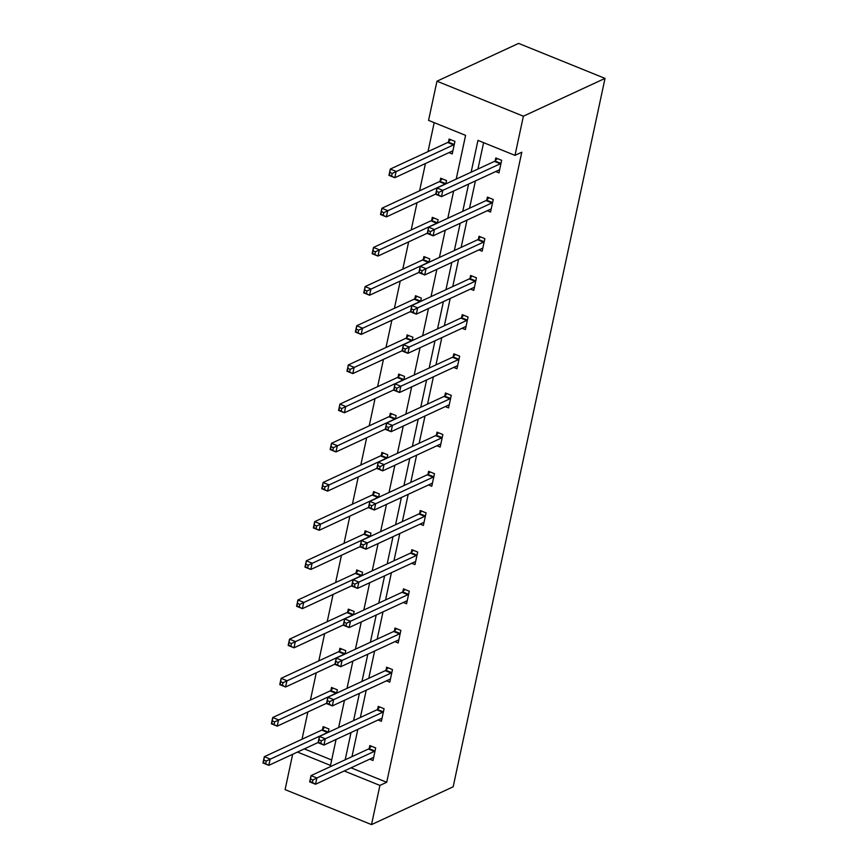 <?xml version="1.0" encoding="UTF-8"?>
<svg xmlns="http://www.w3.org/2000/svg" width="868" height="868" viewBox="0 0 868 868"><rect width="100%" height="100%" fill="white"/><g stroke="black" fill="none" stroke-linecap="round" stroke-linejoin="round"><path stroke-width="1.3" d="M456.21 179.101L465.584 135.365L428.564 120.37L436.962 81.201L518.608 43.4L605.029 78.391L453.161 786.799L371.515 824.6L379.913 785.421L386.716 782.274L521.787 152.215L514.984 155.372L477.964 140.377L471.14 172.189M371.515 824.6L285.095 789.609L292.657 754.292M434.195 122.659L427.989 151.618M425.439 163.531L419.591 190.797M417.041 202.7L411.193 229.966M408.644 241.879L402.795 269.145M400.246 281.048L394.397 308.324M391.848 320.227L386 347.493M383.45 359.395L377.602 386.672M375.052 398.575L369.204 425.841M366.654 437.743L360.806 465.02M358.256 476.923L352.408 504.189M349.858 516.091L344.01 543.368M341.46 555.27L335.612 582.536M333.062 594.45L327.214 621.716M324.654 633.618L318.816 660.884M316.256 672.798L310.418 700.064M307.858 711.966L302.021 739.243M487.306 210.718L490.561 212.031L493.252 199.477L487.415 197.112L486.807 199.922M470.51 289.066L473.765 290.379L476.456 277.825L470.619 275.46L470.011 278.27M453.714 367.414L456.969 368.737L459.66 356.173L453.823 353.808L453.215 356.618M436.919 445.761L440.174 447.085L442.864 434.521L437.027 432.156L436.42 434.966M420.112 524.109L423.378 525.433L426.069 512.88L420.231 510.514L419.624 513.313M403.316 602.457L406.582 603.781L409.273 591.227L403.436 588.862L402.828 591.672M386.52 680.805L389.786 682.129L392.477 669.575L386.629 667.21L386.032 670.02M369.725 759.153L372.98 760.476L375.681 747.923L369.833 745.558L369.236 748.368M483.606 142.667L477.942 169.032M475.393 180.945L469.545 208.212M466.995 220.114L461.147 247.391M458.597 259.293L452.749 286.559M450.199 298.462L444.351 325.739M441.801 337.641L435.953 364.907M433.403 376.81L427.555 404.087M425.005 415.989L419.157 443.255M416.607 455.168L410.759 482.434M408.21 494.337L402.361 521.603M399.812 533.516L393.964 560.782M391.414 572.685L385.566 599.962M383.016 611.864L377.168 639.13M374.618 651.033L368.77 678.309M366.22 690.212L360.372 717.478M357.822 729.38L351.974 756.657M351.019 767.822L386.716 782.274M378.123 719.984L381.388 721.297L384.079 708.744L378.231 706.378L377.634 709.189M394.918 641.636L398.184 642.949L400.875 630.396L395.027 628.031L394.43 630.841M411.714 563.289L414.98 564.601L417.671 552.048L411.833 549.683L411.226 552.493M428.51 484.941L431.776 486.254L434.467 473.7L428.629 471.335L428.022 474.145M445.317 406.582L448.572 407.906L451.262 395.352L445.425 392.987L444.817 395.797M462.112 328.234L465.367 329.558L468.058 317.004L462.221 314.639L461.613 317.449M478.908 249.886L482.163 251.21L484.854 238.657L479.017 236.291L478.409 239.101M495.704 171.538L498.959 172.862L501.65 160.309L495.812 157.943L495.205 160.754M514.984 155.372L523.382 116.193L605.029 78.391M523.382 116.193L436.962 81.201M297.496 752.057L330.513 765.424L336.079 739.449M338.629 727.547L344.477 700.27M347.026 688.367L352.875 661.101M355.424 649.199L361.272 621.922M363.822 610.02L369.67 582.754M372.22 570.851L378.068 543.574M380.618 531.672L386.466 504.406M389.016 492.503L394.864 465.226M397.414 453.324L403.262 426.058M405.812 414.144L411.66 386.878M414.21 374.976L420.058 347.71M422.618 335.797L428.456 308.531M431.016 296.628L436.854 269.351M439.414 257.449L445.251 230.183M447.812 218.28L453.649 191.003M344.216 770.968L379.913 785.421M468.59 184.092L462.742 211.358M460.192 223.271L454.344 250.537M451.794 262.44L445.946 289.706M443.396 301.619L437.548 328.885M434.998 340.788L429.15 368.065M426.6 379.967L420.752 407.233M418.202 419.135L412.354 446.412M409.804 458.315L403.956 485.581M401.407 497.483L395.558 524.76M393.009 536.663L387.161 563.929M384.611 575.831L378.763 603.108M376.213 615.011L370.365 642.277M367.815 654.19L361.967 681.456M359.417 693.358L353.569 720.635M351.019 732.538L345.171 759.804M304.299 748.9L331.674 759.988M448.496 141.831L449.092 139.021L454.94 141.386L452.239 153.94L448.984 152.627M440.098 181.011L440.694 178.2L446.532 180.566L445.816 183.907M431.7 220.179L432.297 217.369L438.134 219.734L437.418 223.087M423.302 259.358L423.899 256.548L429.736 258.914L429.02 262.255M414.904 298.527L415.501 295.717L421.338 298.082L420.622 301.435M406.506 337.706L407.103 334.896L412.94 337.261L412.224 340.614M398.108 376.875L398.705 374.065L404.542 376.43L403.826 379.783M389.71 416.054L390.307 413.244L396.144 415.609L395.428 418.962M381.312 455.233L381.909 452.423L387.746 454.789L387.03 458.13M372.904 494.402L373.511 491.592L379.349 493.957L378.632 497.31M364.506 533.581L365.113 530.771L370.951 533.136L370.235 536.478M356.108 572.75L356.715 569.94L362.553 572.305L361.837 575.658M347.71 611.929L348.318 609.119L354.155 611.484L353.439 614.826M339.312 651.098L339.92 648.288L345.757 650.653L345.041 654.005M330.914 690.277L331.522 687.467L337.359 689.832L336.643 693.185M322.516 729.445L323.124 726.635L328.961 729.001L328.245 732.353M312.947 779.963L310.614 779.019L310.071 781.536L312.404 782.48L312.947 779.963L316.874 777.978L315.529 784.249L309.681 781.884L311.026 775.612L316.874 777.978L374.292 751.384A2.756 1.118 112 0 0 374.846 750.972L375.074 750.733M373.587 757.666L373.424 757.612A2.756 1.118 112 0 0 372.947 757.666L315.529 784.249L312.404 782.48M310.614 779.019L311.026 775.612L368.455 749.019A2.756 1.118 112 0 0 369.009 748.607L371.352 746.165M265.695 763.558L266.226 761.052L263.894 760.108L263.351 762.614L268.809 765.337L262.971 762.972L264.317 756.69L270.154 759.055L268.809 765.337L318.133 742.498M324.632 727.254L322.288 729.695A2.756 1.118 -68 0 1 321.746 730.107L264.317 756.69L263.894 760.108M328.354 731.811L328.126 732.05A2.756 1.118 -68 0 1 327.583 732.473L266.226 761.052M321.344 740.795L319.012 739.851L318.469 742.357L320.802 743.301L321.344 740.795L325.272 738.798L323.927 745.08L318.079 742.715L319.424 736.433L325.272 738.798L382.69 712.216A2.756 1.118 112 0 0 383.244 711.793L383.472 711.554M381.985 718.498L381.822 718.433A2.756 1.118 112 0 0 381.345 718.487L323.927 745.08L320.802 743.301M319.012 739.851L319.424 736.433L376.853 709.85A2.756 1.118 112 0 0 377.406 709.427L379.75 706.997M329.742 701.615L327.41 700.671L326.867 703.178L329.2 704.132L329.742 701.615L333.67 699.63L332.325 705.901L326.476 703.536L327.822 697.264L333.67 699.63L391.088 673.036A2.756 1.118 112 0 0 391.642 672.624L391.869 672.385M390.383 679.318L390.22 679.264A2.756 1.118 112 0 0 389.743 679.318L332.325 705.901L329.2 704.132M327.41 700.671L327.822 697.264L385.251 670.671A2.756 1.118 112 0 0 385.804 670.259L388.148 667.817M274.093 724.389L274.624 721.872L272.292 720.928L271.749 723.445L277.207 726.158L271.369 723.793L272.715 717.521L278.552 719.887L277.207 726.158L326.531 703.33M333.03 688.074L330.686 690.516A2.756 1.118 -68 0 1 330.144 690.928L272.715 717.521L272.292 720.928M336.762 692.642L336.524 692.881A2.756 1.118 -68 0 1 335.981 693.293L274.624 721.872M282.491 685.21L283.022 682.704L280.689 681.76L280.147 684.266L285.605 686.989L279.767 684.624L281.113 678.342L286.95 680.707L285.605 686.989L334.929 664.15M341.428 648.906L339.084 651.336A2.756 1.118 -68 0 1 338.542 651.76L281.113 678.342L280.689 681.76M345.16 653.463L344.921 653.702A2.756 1.118 -68 0 1 344.379 654.125L283.022 682.704M338.14 662.447L335.808 661.503L335.265 664.009L337.598 664.953L338.14 662.447L342.068 660.45L340.723 666.732L334.874 664.367L336.231 658.085L342.068 660.45L399.486 633.868A2.756 1.118 112 0 0 400.039 633.445L400.267 633.206M398.781 640.139L398.618 640.085A2.756 1.118 112 0 0 398.141 640.139L340.723 666.732L337.598 664.953M335.808 661.503L336.231 658.085L393.649 631.503A2.756 1.118 112 0 0 394.202 631.079L396.546 628.649M290.889 646.042L291.42 643.524L289.087 642.58L288.556 645.098L294.002 647.81L288.165 645.445L289.511 639.173L295.348 641.539L294.002 647.81L343.327 624.982M349.826 609.727L347.482 612.168A2.756 1.118 -68 0 1 346.94 612.58L289.511 639.173L289.087 642.58M353.558 614.294L353.319 614.533A2.756 1.118 -68 0 1 352.777 614.945L291.42 643.524M346.538 623.267L344.205 622.323L343.663 624.83L345.996 625.785L346.538 623.267L350.466 621.271L349.12 627.553L343.283 625.188L344.629 618.917L350.466 621.271L407.884 594.688A2.756 1.118 112 0 0 408.437 594.276L408.665 594.038M407.179 600.971L407.016 600.916A2.756 1.118 112 0 0 406.539 600.971L349.12 627.553L345.996 625.785M344.205 622.323L344.629 618.917L402.047 592.323A2.756 1.118 112 0 0 402.6 591.911L404.944 589.47M299.286 606.862L299.818 604.356L297.485 603.412L296.954 605.918L302.4 608.642L296.563 606.276L297.908 599.994L303.746 602.359L302.4 608.642L351.724 585.802M358.224 570.558L355.88 572.989A2.756 1.118 -68 0 1 355.337 573.412L297.908 599.994L297.485 603.412M361.956 575.115L361.717 575.354A2.756 1.118 -68 0 1 361.175 575.777L299.818 604.356M354.936 584.099L352.603 583.144L352.061 585.661L354.394 586.605L354.936 584.099L358.864 582.102L357.518 588.374L351.681 586.019L353.026 579.737L358.864 582.102L416.293 555.52A2.756 1.118 112 0 0 416.835 555.097L417.063 554.858M415.577 561.791L415.414 561.737A2.756 1.118 112 0 0 414.937 561.791L357.518 588.374L354.394 586.605M352.603 583.144L353.026 579.737L410.445 553.155A2.756 1.118 112 0 0 410.998 552.732L413.342 550.301M307.684 567.694L308.216 565.176L305.883 564.233L305.352 566.739L310.798 569.462L304.961 567.097L306.306 560.826L312.144 563.18L310.798 569.462L360.122 546.634M366.621 531.379L364.278 533.82A2.756 1.118 -68 0 1 363.735 534.232L306.306 560.826L305.883 564.233M370.354 535.947L370.115 536.185A2.756 1.118 -68 0 1 369.573 536.598L308.216 565.176M363.334 544.92L361.001 543.976L360.459 546.482L362.802 547.426L363.334 544.92L367.262 542.923L365.916 549.205L360.079 546.84L361.424 540.558L367.262 542.923L424.691 516.341A2.756 1.118 112 0 0 425.233 515.928L425.461 515.679M423.975 522.623L423.812 522.569A2.756 1.118 112 0 0 423.334 522.623L365.916 549.205L362.802 547.426M361.001 543.976L361.424 540.558L418.843 513.975A2.756 1.118 112 0 0 419.396 513.563L421.739 511.122M316.082 528.514L316.625 526.008L314.281 525.053L313.749 527.57L319.196 530.294L313.359 527.928L314.704 521.646L320.542 524.012L319.196 530.294L368.52 507.454M375.019 492.21L372.676 494.641A2.756 1.118 -68 0 1 372.133 495.064L314.704 521.646L314.281 525.053M378.752 496.767L378.513 497.006A2.756 1.118 -68 0 1 377.971 497.429L316.625 526.008M371.732 505.74L369.399 504.796L368.857 507.313L371.2 508.257L371.732 505.74L375.66 503.755L374.314 510.026L368.477 507.661L369.822 501.389L375.66 503.755L433.089 477.161A2.756 1.118 112 0 0 433.631 476.749L433.859 476.51M432.373 483.443L432.21 483.389A2.756 1.118 112 0 0 431.743 483.443L374.314 510.026L371.2 508.257M369.399 504.796L369.822 501.389L427.24 474.807A2.756 1.118 112 0 0 427.794 474.384L430.137 471.942M324.48 489.335L325.023 486.829L322.679 485.885L322.147 488.391L327.594 491.114L321.757 488.749L323.102 482.467L328.939 484.832L327.594 491.114L376.918 468.286M383.417 453.031L381.074 455.472A2.756 1.118 -68 0 1 380.531 455.884L323.102 482.467L322.679 485.885M387.15 457.588L386.911 457.837A2.756 1.118 -68 0 1 386.369 458.25L325.023 486.829M380.13 466.572L377.797 465.628L377.254 468.134L379.598 469.078L380.13 466.572L384.057 464.575L382.712 470.857L376.875 468.492L378.22 462.21L384.057 464.575L441.486 437.993A2.756 1.118 112 0 0 442.029 437.57L442.257 437.331M440.77 444.275L440.608 444.221A2.756 1.118 112 0 0 440.141 444.275L382.712 470.857L379.598 469.078M377.797 465.628L378.22 462.21L435.638 435.627A2.756 1.118 112 0 0 436.192 435.215L438.535 432.774M332.878 450.166L333.421 447.649L331.077 446.705L330.545 449.223L335.992 451.935L330.155 449.57L331.5 443.298L337.337 445.664L335.992 451.935L385.316 429.107M391.815 413.852L389.472 416.293A2.756 1.118 -68 0 1 388.929 416.716L331.5 443.298L331.077 446.705M395.548 418.419L395.309 418.658A2.756 1.118 -68 0 1 394.766 419.07L333.421 447.649M388.528 427.392L386.195 426.448L385.652 428.966L387.996 429.91L388.528 427.392L392.455 425.407L391.11 431.678L385.273 429.313L386.618 423.041L392.455 425.407L449.884 398.813A2.756 1.118 112 0 0 450.427 398.401L450.655 398.162M449.168 405.096L449.006 405.041A2.756 1.118 112 0 0 448.539 405.096L391.11 431.678L387.996 429.91M386.195 426.448L386.618 423.041L444.036 396.448A2.756 1.118 112 0 0 444.59 396.036L446.933 393.595M396.926 388.224L394.593 387.28L394.05 389.786L396.394 390.73L396.926 388.224L400.853 386.227L399.508 392.51L393.671 390.144L395.016 383.862L400.853 386.227L458.282 359.645A2.756 1.118 112 0 0 458.825 359.222L459.053 358.983M457.566 365.927L457.403 365.862A2.756 1.118 112 0 0 456.937 365.916L399.508 392.51L396.394 390.73M394.593 387.28L395.016 383.862L452.434 357.28A2.756 1.118 112 0 0 452.988 356.856L455.331 354.426M405.323 349.044L402.991 348.101L402.448 350.618L404.792 351.562L405.323 349.044L409.251 347.059L407.906 353.33L402.068 350.965L403.414 344.694L409.251 347.059L466.68 320.466A2.756 1.118 112 0 0 467.223 320.053L467.451 319.815M465.964 326.748L465.801 326.694A2.756 1.118 112 0 0 465.335 326.748L407.906 353.33L404.792 351.562M402.991 348.101L403.414 344.694L460.843 318.1A2.756 1.118 112 0 0 461.385 317.688L463.729 315.247M413.721 309.876L411.389 308.932L410.846 311.438L413.19 312.382L413.721 309.876L417.649 307.88L416.304 314.162L410.466 311.796L411.812 305.514L417.649 307.88L475.078 281.297A2.756 1.118 112 0 0 475.621 280.874L475.848 280.635M474.362 287.579L474.199 287.514A2.756 1.118 112 0 0 473.733 287.568L416.304 314.162L413.19 312.382M411.389 308.932L411.812 305.514L469.241 278.932A2.756 1.118 112 0 0 469.783 278.509L472.127 276.078M422.119 270.697L419.786 269.753L419.244 272.259L421.588 273.214L422.119 270.697L426.047 268.7L424.702 274.982L418.864 272.617L420.21 266.346L426.047 268.7L483.476 242.118A2.756 1.118 112 0 0 484.019 241.705L484.257 241.467M482.76 248.4L482.597 248.346A2.756 1.118 112 0 0 482.131 248.4L424.702 274.982L421.588 273.214M419.786 269.753L420.21 266.346L477.639 239.752A2.756 1.118 112 0 0 478.181 239.34L480.525 236.899M430.517 231.528L428.184 230.573L427.642 233.091L429.986 234.034L430.517 231.528L434.445 229.532L433.099 235.814L427.262 233.449L428.608 227.166L434.445 229.532L491.874 202.949A2.756 1.118 112 0 0 492.416 202.526L492.655 202.287M491.158 209.221L490.995 209.166A2.756 1.118 112 0 0 490.529 209.221L433.099 235.814L429.986 234.034M428.184 230.573L428.608 227.166L486.037 200.584A2.756 1.118 112 0 0 486.579 200.161L488.923 197.73M341.276 410.987L341.818 408.481L339.475 407.537L338.943 410.043L344.39 412.767L338.553 410.401L339.898 404.119L345.735 406.484L344.39 412.767L393.714 389.927M400.213 374.683L397.869 377.124A2.756 1.118 -68 0 1 397.327 377.537L339.898 404.119L339.475 407.537M403.945 379.24L403.707 379.49A2.756 1.118 -68 0 1 403.164 379.902L341.818 408.481M349.674 371.819L350.216 369.301L347.873 368.358L347.341 370.875L352.788 373.587L346.95 371.222L348.296 364.951L354.133 367.316L352.788 373.587L402.112 350.759M408.611 335.504L406.267 337.945A2.756 1.118 -68 0 1 405.725 338.357L348.296 364.951L347.873 368.358M412.343 340.072L412.105 340.31A2.756 1.118 -68 0 1 411.562 340.723L350.216 369.301M358.072 332.639L358.614 330.133L356.271 329.189L355.739 331.695L361.186 334.419L355.348 332.053L356.694 325.771L362.531 328.137L361.186 334.419L410.51 311.579M417.009 296.335L414.665 298.766A2.756 1.118 -68 0 1 414.123 299.189L356.694 325.771L356.271 329.189M420.741 300.892L420.513 301.131A2.756 1.118 -68 0 1 419.96 301.554L358.614 330.133M366.47 293.471L367.012 290.954L364.668 290.01L364.137 292.527L369.584 295.239L363.746 292.874L365.092 286.603L370.929 288.968L369.584 295.239L418.908 272.411M425.407 257.156L423.063 259.597A2.756 1.118 -68 0 1 422.521 260.009L365.092 286.603L364.668 290.01M429.139 261.724L428.911 261.962A2.756 1.118 -68 0 1 428.358 262.375L367.012 290.954M374.868 254.291L375.41 251.785L373.066 250.841L372.535 253.347L377.981 256.071L372.144 253.706L373.49 247.423L379.327 249.789L377.981 256.071L427.306 233.232M433.805 217.987L431.461 220.418A2.756 1.118 -68 0 1 430.919 220.841L373.49 247.423L373.066 250.841M437.537 222.544L437.309 222.783A2.756 1.118 -68 0 1 436.756 223.206L375.41 251.785M383.265 215.123L383.808 212.606L381.475 211.662L380.933 214.168L386.379 216.892L380.542 214.526L381.887 208.255L387.736 210.62L386.379 216.892L435.703 194.063M442.213 178.808L439.859 181.249A2.756 1.118 -68 0 1 439.316 181.662L381.887 208.255L381.475 211.662M445.935 183.376L445.707 183.615A2.756 1.118 -68 0 1 445.154 184.027L383.808 212.606M438.915 192.349L436.582 191.405L436.051 193.911L438.383 194.866L438.915 192.349L442.843 190.352L441.497 196.635L435.66 194.269L437.005 187.987L442.843 190.352L500.272 163.77A2.756 1.118 112 0 0 500.814 163.358L501.053 163.108M499.567 170.052L499.393 169.998A2.756 1.118 112 0 0 498.926 170.052L441.497 196.635L438.383 194.866M436.582 191.405L437.005 187.987L494.434 161.405A2.756 1.118 112 0 0 494.977 160.992L497.321 158.551M391.663 175.944L392.206 173.437L389.873 172.482L389.331 175L394.788 177.723L388.94 175.358L390.285 169.076L396.134 171.441L394.788 177.723L452.206 151.13A2.756 1.118 -68 0 1 452.673 151.075L452.846 151.13M450.611 139.639L448.257 142.07A2.756 1.118 -68 0 1 447.714 142.493L390.285 169.076L389.873 172.482M454.333 144.197L454.105 144.435A2.756 1.118 -68 0 1 453.552 144.858L392.206 173.437M374.292 751.384L368.455 749.019M374.846 750.972L369.009 748.607M322.288 729.695L328.126 732.05M321.746 730.107L327.583 732.473M382.69 712.216L376.853 709.85M383.244 711.793L377.406 709.427M391.088 673.036L385.251 670.671M391.642 672.624L385.804 670.259M330.686 690.516L336.524 692.881M330.144 690.928L335.981 693.293M339.084 651.336L344.921 653.702M338.542 651.76L344.379 654.125M399.486 633.868L393.649 631.503M400.039 633.445L394.202 631.079M347.482 612.168L353.319 614.533M346.94 612.58L352.777 614.945M407.884 594.688L402.047 592.323M408.437 594.276L402.6 591.911M355.88 572.989L361.717 575.354M355.337 573.412L361.175 575.777M416.293 555.52L410.445 553.155M416.835 555.097L410.998 552.732M364.278 533.82L370.115 536.185M363.735 534.232L369.573 536.598M424.691 516.341L418.843 513.975M425.233 515.928L419.396 513.563M372.676 494.641L378.513 497.006M372.133 495.064L377.971 497.429M433.089 477.161L427.24 474.807M433.631 476.749L427.794 474.384M381.074 455.472L386.911 457.837M380.531 455.884L386.369 458.25M441.486 437.993L435.638 435.627M442.029 437.57L436.192 435.215M389.472 416.293L395.309 418.658M388.929 416.716L394.766 419.07M449.884 398.813L444.036 396.448M450.427 398.401L444.59 396.036M458.282 359.645L452.434 357.28M458.825 359.222L452.988 356.856M466.68 320.466L460.843 318.1M467.223 320.053L461.385 317.688M475.078 281.297L469.241 278.932M475.621 280.874L469.783 278.509M483.476 242.118L477.639 239.752M484.019 241.705L478.181 239.34M491.874 202.949L486.037 200.584M492.416 202.526L486.579 200.161M397.869 377.124L403.707 379.49M397.327 377.537L403.164 379.902M406.267 337.945L412.105 340.31M405.725 338.357L411.562 340.723M414.665 298.766L420.513 301.131M414.123 299.189L419.96 301.554M423.063 259.597L428.911 261.962M422.521 260.009L428.358 262.375M431.461 220.418L437.309 222.783M430.919 220.841L436.756 223.206M439.859 181.249L445.707 183.615M439.316 181.662L445.154 184.027M500.272 163.77L494.434 161.405M500.814 163.358L494.977 160.992M448.257 142.07L454.105 144.435M447.714 142.493L453.552 144.858"/></g></svg>

